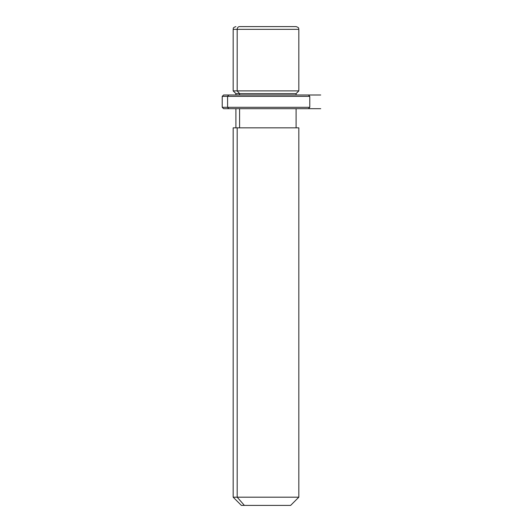 <?xml version="1.0" encoding="UTF-8"?>
<svg xmlns="http://www.w3.org/2000/svg" width="532" height="532" viewBox="0 0 532 532"><rect width="100%" height="100%" fill="white"/><g stroke="black" fill="none" stroke-linecap="round" stroke-linejoin="round"><path stroke-width="0.8" d="M296.098 95.002L296.098 93.632L239.586 93.632L237.186 90.899L298.831 90.899L237.186 90.899L239.586 93.632L235.902 93.632L296.098 93.632L298.831 90.899L298.831 29.333L237.186 29.333L298.831 29.333C298.306 28.529 299.835 27.903 296.098 26.6L239.586 26.6A2.733 2.401 90 0 0 237.186 29.333L237.186 90.899L237.186 29.333L233.169 29.333L237.186 29.333A2.733 2.401 -90 0 1 239.586 26.6L292.414 26.6M235.902 26.6C232.165 27.903 233.694 28.529 233.169 29.333L233.169 90.899L237.186 90.899L233.169 90.899L235.902 93.632L235.902 95.002M239.586 95.002L239.586 93.632L239.586 95.002M239.586 127.833L239.586 108.681L239.586 127.833M296.098 108.681L296.098 127.833L237.186 127.833L237.186 497.194L233.169 497.194L237.186 497.194L237.186 127.833L298.831 127.833L298.831 497.194L237.186 497.194L244.388 505.4L241.375 505.4L233.169 497.194L233.169 127.833L237.186 127.833M290.625 505.4L244.388 505.4L237.186 497.194L298.831 497.194L290.625 505.4M244.388 505.4L287.613 505.4M303.213 95.002L228.787 95.002L308.407 95.002L309.777 96.365L227.583 96.365L228.787 95.002L227.583 96.365L222.223 96.365L227.583 96.365L227.583 107.311L222.223 107.311L227.583 107.311L227.583 96.365L309.777 96.365L309.777 107.311L227.583 107.311L309.777 107.311L308.407 108.681L228.787 108.681L303.213 108.681M228.787 108.681L227.583 107.311L228.787 108.681L223.593 108.681L222.223 107.311L222.223 96.365L223.593 95.002L228.787 95.002M276.055 95.002L320.723 95.002M320.723 108.681L223.593 108.681M235.902 127.833L235.902 108.681"/></g></svg>
